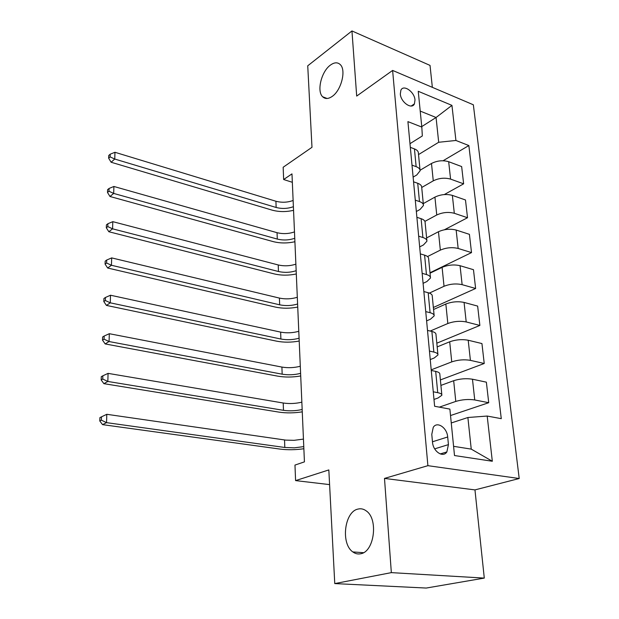 <?xml version="1.0" encoding="UTF-8"?>
<svg xmlns="http://www.w3.org/2000/svg" width="619" height="619" viewBox="0 0 619 619"><rect width="100%" height="100%" fill="white"/><g stroke="black" fill="none" stroke-linecap="round" stroke-linejoin="round"><path stroke-width="0.93" d="M332.256 96.371C328.387 99.048 325.184 99.179 322.638 96.757C316.572 91.256 321.362 71.564 330.322 65.165C334.299 62.248 337.626 62.07 340.303 64.631C346.377 70.179 341.27 90.335 332.256 96.371M360.668 553.765C357.89 554.338 355.283 553.726 352.838 551.924C340.574 543.761 344.466 511.743 357.898 509.104C360.885 508.331 363.709 508.965 366.378 511C378.542 519.163 374.271 551.885 360.668 553.765M400.323 93.987C400.748 102.236 411.867 109.958 414.421 103.876L414.993 100.007C414.537 91.813 403.464 84.068 400.88 90.235L400.323 93.987M432.348 87.333L430.027 65.405L351.956 30.95L307.736 65.807L311.984 147.299L283.162 167.254L283.649 179.518L292.338 182.303M519.209 478.518L473.349 104.789L392.616 70.427L427.891 465.674L519.209 478.518L474.959 489.9L384.492 478.417L391.34 572.629L484.29 578.092L474.959 489.9M484.29 578.092L426.228 588.05L334.763 583.585L328.828 469.929L295.588 480.607L329.594 484.607M391.34 572.629L334.763 583.585M295.588 480.607L294.969 465.078L304.432 461.867L291.975 173.877L283.649 179.518M448.435 444.62L447.692 436.975C447.096 427.706 437.146 420.966 433.261 427.327L431.783 434.36L432.495 442.09C433.037 451.421 442.972 458.145 446.864 451.94L448.435 444.62L434.677 448.86M453.588 446.322L471.237 449.115L467.887 417.508L487.192 416.045L501.274 418.668L468.854 145.55L443.065 160.754M487.192 416.045L492.322 461.256L454.501 455.538L449.881 409.105L434.623 406.265L407.913 121.618L421.81 127.073L418.243 91.287L451.94 105.377L455.924 140.467L468.854 145.55M384.492 478.417L427.891 465.674M351.956 30.95L356.691 96.077L392.616 70.427M421.81 127.073L422.336 135.948L409.979 143.693M411.999 165.157L416.138 166.65C418.8 167.664 420.115 169.049 420.1 170.798L416.757 174.976L413.121 177.119M415.279 200.146L419.473 201.562C422.166 202.514 423.497 203.821 423.466 205.493L420.046 209.462L416.347 211.512M418.661 236.187L422.909 237.51C425.632 238.4 426.971 239.63 426.924 241.201L423.435 244.962L419.667 246.904M422.143 273.319L426.445 274.542C429.199 275.362 430.553 276.515 430.499 277.985L426.924 281.513L423.087 283.347M425.74 311.597L430.089 312.711C432.882 313.462 434.244 314.522 434.174 315.883L430.514 319.172L426.607 320.89M429.439 351.066L433.849 352.064C436.674 352.745 438.043 353.704 437.966 354.958L434.221 357.983L430.236 359.569M433.261 391.788L437.726 392.67C440.589 393.266 441.974 394.125 441.873 395.255L438.035 398.002L433.981 399.448M421.756 126.593L436.062 117.494L420.216 111.087M451.259 422.97L467.887 417.508M439.343 407.147L455.785 401.421C462.13 399.526 468.451 399.038 474.742 399.951L488.724 402.706L450.524 415.542M440.914 385.413L453.673 380.708C459.956 378.727 466.223 378.224 472.467 379.215L486.364 382.163L488.724 402.706M431.203 369.853L451.746 361.883C457.975 359.817 464.196 359.306 470.409 360.359L484.228 363.492L440.388 379.919M437.184 346.903L449.696 341.789C455.87 339.638 462.037 339.119 468.204 340.241L481.938 343.56L484.228 363.492M430.213 331.041L447.831 323.513C453.944 321.292 460.072 320.766 466.208 321.942L479.864 325.439L436.821 343.189M433.555 309.508L445.842 304.014C451.901 301.708 457.975 301.174 464.072 302.42L477.644 306.088L479.864 325.439M429.377 293.097L444.032 286.28C450.036 283.904 456.071 283.363 462.13 284.663L475.624 288.485L433.354 307.481M430.035 273.196L442.098 267.346C448.048 264.893 454.036 264.344 460.049 265.698L473.473 269.698L475.624 288.485M427.52 256.56L440.341 250.115C446.237 247.6 452.18 247.043 458.168 248.459L471.516 252.598L429.988 272.762M426.607 237.913L438.461 231.723C444.31 229.138 450.206 228.573 456.149 230.044L469.419 234.338L471.516 252.598M424.913 221.378L436.751 214.986C442.554 212.34 448.404 211.768 454.315 213.284L467.515 217.726L444.434 229.75M423.28 203.612L434.925 197.113C440.674 194.397 446.485 193.824 452.357 195.387L465.48 199.976L467.515 217.726M421.717 187.487L433.269 180.841C438.964 178.071 444.736 177.491 450.578 179.108L463.631 183.828L444.303 194.567M420.069 170.248L431.489 163.47C437.146 160.631 442.871 160.042 448.674 161.706L461.65 166.565L463.631 183.828M418.521 154.58L438.693 142.269L436.062 117.494L451.94 105.377M431.257 370.456L435.691 371.392C438.538 372.034 439.916 372.948 439.823 374.139L441.819 394.736M427.497 330.391L431.876 331.451C434.685 332.163 436.055 333.177 435.977 334.492L437.904 354.377M423.853 291.549L428.178 292.717C430.956 293.507 432.31 294.613 432.248 296.037L434.112 315.257M420.324 253.875L424.588 255.144C427.334 256.003 428.673 257.195 428.627 258.719L430.429 277.304M416.889 217.315L421.106 218.685C423.814 219.606 425.152 220.882 425.114 222.5L426.855 240.474M413.562 181.824L417.724 183.278C420.402 184.269 421.725 185.615 421.701 187.325L423.388 204.719M455.924 140.467L438.693 142.269M410.327 147.353L414.444 148.893C417.082 149.937 418.398 151.353 418.39 153.156L420.022 169.993M471.237 449.115L492.322 461.256M303.767 446.616L294.373 447.831L284.81 447.475L106.545 422.645L102.537 424.634L280.291 449.123C287.75 450.044 295.603 449.92 303.859 448.736M303.442 439.103L294.071 440.333L285.754 440.117L106.801 414.304L106.545 422.645L101.384 420.169L101.493 416.835L99.899 417.647L99.791 420.974L101.384 420.169M99.791 420.974L102.537 424.634M106.801 414.304L101.493 416.835M302.165 409.469C296.044 410.915 289.808 411.194 283.471 410.32L107.83 381.459L103.876 383.656L279.022 412.13C286.38 413.213 294.126 413.121 302.265 411.852M301.848 402.164C295.743 403.634 289.53 403.913 283.208 403.008L108.077 373.373L107.83 381.459L102.746 379.037L102.855 375.803L101.284 376.692L101.176 379.927L102.746 379.037M101.176 379.927L103.876 383.656M108.077 373.373L102.855 375.803M300.602 373.35C294.567 374.905 288.423 375.184 282.163 374.186L109.068 341.541L105.168 343.932L277.784 376.159C285.05 377.389 292.694 377.327 300.71 375.965M300.292 366.239C294.28 367.818 288.152 368.096 281.908 367.075L109.315 333.703L109.068 341.541L104.069 339.166L104.17 336.032L102.622 336.999L102.514 340.133L104.069 339.166M102.514 340.133L105.168 343.932M109.315 333.703L104.17 336.032M299.078 338.206C293.135 339.87 287.077 340.148 280.894 339.026L110.275 302.83L106.429 305.407L276.577 341.154C283.757 342.531 291.294 342.493 299.201 341.054M298.784 331.289C292.857 332.976 286.806 333.254 280.647 332.117L110.515 295.232L110.275 302.83L105.346 300.509L105.454 297.46L103.922 298.505L103.814 301.546L105.346 300.509M103.814 301.546L106.429 305.407M110.515 295.232L105.454 297.46M297.6 304.006C291.742 305.771 285.761 306.041 279.664 304.819L111.443 265.272L107.652 268.019L275.409 307.086C282.496 308.595 289.932 308.587 297.731 307.07M297.313 297.275C291.464 299.062 285.506 299.333 279.417 298.087L111.675 257.899L111.443 265.272L106.592 262.998L106.692 260.042L105.176 261.156L105.083 264.104L106.592 262.998M105.083 264.104L107.652 268.019M111.675 257.899L106.692 260.042M296.161 270.704C290.381 272.569 284.485 272.84 278.457 271.509L112.581 228.829L108.836 231.73L274.271 273.915C281.266 275.54 288.609 275.563 296.3 273.977M295.882 264.151C290.118 266.031 284.229 266.302 278.225 264.955L112.805 221.664L112.581 228.829L107.799 226.593L107.892 223.722L106.406 224.898L106.306 227.761L107.799 226.593M106.306 227.761L108.836 231.73M112.805 221.664L107.892 223.722M294.76 238.276C289.065 240.234 283.239 240.497 277.289 239.073L113.687 193.43L109.981 196.486L273.157 241.603C280.067 243.352 287.317 243.399 294.907 241.735M294.482 231.893C288.802 233.866 282.991 234.129 277.057 232.69L113.904 186.474L113.687 193.43L108.967 191.24L109.06 188.455L107.59 189.685L107.497 192.47L108.967 191.24M107.497 192.47L109.981 196.486M113.904 186.474L109.06 188.455M293.391 206.684C287.773 208.727 282.024 208.982 276.144 207.473L114.755 159.044L111.103 162.24L272.074 210.12C278.898 211.977 286.063 212.046 293.553 210.328M293.127 200.463C287.518 202.521 281.784 202.777 275.919 201.245L114.964 152.289L114.755 159.044L110.112 156.893L110.197 154.193L108.743 155.477L108.65 158.178L110.112 156.893M108.65 158.178L111.103 162.24M114.964 152.289L110.197 154.193M453.673 380.708L455.785 401.421M449.696 341.789L451.746 361.883M445.842 304.014L447.831 323.513M442.098 267.346L444.032 286.28M438.461 231.723L440.341 250.115M434.925 197.113L436.751 214.986M431.489 163.47L433.269 180.841M472.467 379.215L474.742 399.951M435.691 371.392L437.726 392.67M431.876 331.451L433.849 352.064M468.204 340.241L470.409 360.359M428.178 292.717L430.089 312.711M464.072 302.42L466.208 321.942M424.588 255.144L426.445 274.542M460.049 265.698L462.13 284.663M421.106 218.685L422.909 237.51M456.149 230.044L458.168 248.459M417.724 183.278L419.473 201.562M452.357 195.387L454.315 213.284M414.444 148.893L416.138 166.65M448.674 161.706L450.578 179.108M432.464 441.788L447.692 436.975M284.81 447.475L284.539 439.962M283.471 410.32L283.208 403.008M282.163 374.186L281.908 367.075M280.894 339.026L280.647 332.117M279.664 304.819L279.417 298.087M278.457 271.509L278.225 264.955M277.289 239.073L277.057 232.69M276.144 207.473L275.919 201.245M322.638 96.757L327.103 98.483M352.838 551.924L363.485 552.69M411.186 106.027L414.421 103.876M440.241 453.936L446.864 451.94"/></g></svg>
